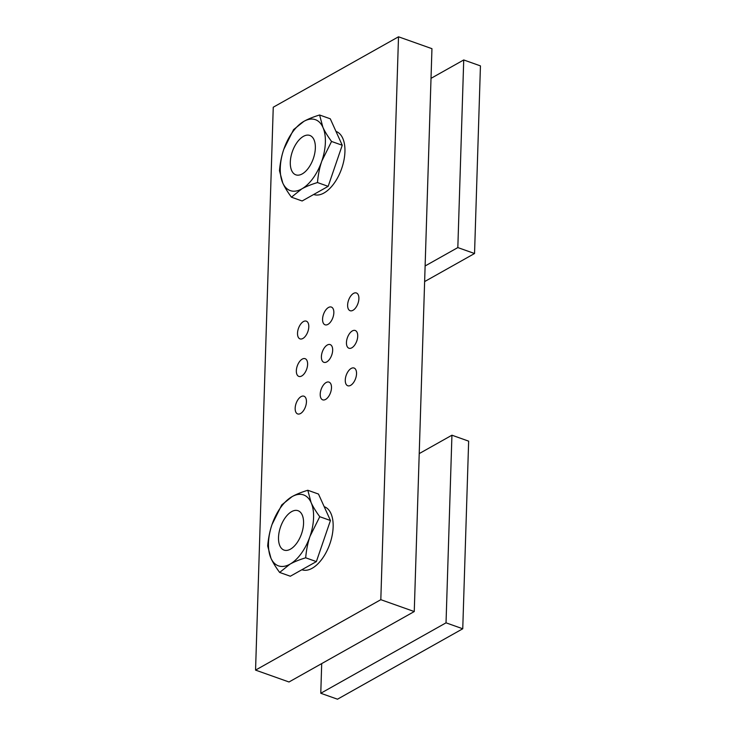 <?xml version="1.0" encoding="UTF-8"?>
<svg xmlns="http://www.w3.org/2000/svg" width="736" height="736" viewBox="0 0 736 736"><rect width="100%" height="100%" fill="white"/><g stroke="black" fill="none" stroke-linecap="round" stroke-linejoin="round"><path stroke-width="1.1" d="M346.444 342.534A9.402 4.968 109.5 0 1 349.545 333.564A9.402 4.968 109.5 0 1 355.23 330.501A9.402 4.968 109.5 0 1 356.767 341.035A9.402 4.968 109.5 0 1 348.938 348.229A9.402 4.968 109.5 0 1 346.444 342.534M347.622 305.017A9.402 4.968 109.5 0 1 350.722 296.047A9.402 4.968 109.5 0 1 356.408 292.983A9.402 4.968 109.5 0 1 357.944 303.508A9.402 4.968 109.5 0 1 350.115 310.712A9.402 4.968 109.5 0 1 347.622 305.017M320.215 394.146A9.402 4.968 109.5 0 1 323.316 385.176A9.402 4.968 109.5 0 1 329.001 382.113A9.402 4.968 109.5 0 1 330.538 392.647A9.402 4.968 109.5 0 1 322.708 399.841A9.402 4.968 109.5 0 1 320.215 394.146M321.393 356.62A9.402 4.968 109.5 0 1 324.493 347.659A9.402 4.968 109.5 0 1 330.179 344.595A9.402 4.968 109.5 0 1 331.715 355.12A9.402 4.968 109.5 0 1 323.886 362.314A9.402 4.968 109.5 0 1 321.393 356.62M322.57 319.102A9.402 4.968 109.5 0 1 325.671 310.132A9.402 4.968 109.5 0 1 331.356 307.068A9.402 4.968 109.5 0 1 332.893 317.593A9.402 4.968 109.5 0 1 325.064 324.797A9.402 4.968 109.5 0 1 322.57 319.102M295.164 408.232A9.402 4.968 109.5 0 1 298.264 399.262A9.402 4.968 109.5 0 1 303.95 396.198A9.402 4.968 109.5 0 1 305.486 406.732A9.402 4.968 109.5 0 1 297.648 413.926A9.402 4.968 109.5 0 1 295.164 408.232M296.341 370.705A9.402 4.968 109.5 0 1 299.442 361.744A9.402 4.968 109.5 0 1 305.127 358.68A9.402 4.968 109.5 0 1 306.664 369.205A9.402 4.968 109.5 0 1 298.834 376.4A9.402 4.968 109.5 0 1 296.341 370.705M345.267 380.061A9.402 4.968 109.5 0 1 348.367 371.091A9.402 4.968 109.5 0 1 354.053 368.028A9.402 4.968 109.5 0 1 355.589 378.562A9.402 4.968 109.5 0 1 347.76 385.756A9.402 4.968 109.5 0 1 345.267 380.061M297.519 333.187A9.402 4.968 109.5 0 1 300.619 324.217A9.402 4.968 109.5 0 1 306.305 321.154A9.402 4.968 109.5 0 1 307.841 331.678A9.402 4.968 109.5 0 1 300.012 338.882A9.402 4.968 109.5 0 1 297.519 333.187M255.558 670.11L289 681.987L414.258 611.552L431.949 48.677L398.507 36.8L273.249 107.226L255.558 670.11L380.816 599.684L414.258 611.552M380.816 599.684L398.507 36.8M335.993 131.431A33.442 17.673 109.5 0 1 336.085 131.459A33.442 17.673 109.5 0 1 341.55 168.894A33.442 17.673 109.5 0 1 313.711 194.497A33.442 17.673 109.5 0 1 313.683 194.488M315.348 148.102A20.902 11.049 109.5 0 1 308.458 168.029A20.902 11.049 109.5 0 1 295.835 174.837A20.902 11.049 109.5 0 1 292.413 151.441A20.902 11.049 109.5 0 1 309.819 135.442A20.902 11.049 109.5 0 1 315.348 148.102M291.438 197.184C287.509 191.857 284.62 187.128 282.771 183.006A37.619 19.881 -70.5 0 0 301.769 188.913L291.438 197.184L302.128 200.983L328.164 186.346L317.474 182.546C311.052 184.506 305.817 186.631 301.769 188.913A37.619 19.881 -70.5 0 0 321.825 161.046A37.619 19.881 -70.5 0 0 322.883 127.273A37.619 19.881 -70.5 0 0 303.885 121.366A37.619 19.881 -70.5 0 0 283.829 149.233A37.619 19.881 -70.5 0 0 282.771 183.006L279.478 170.734C280.177 162.803 281.621 155.636 283.829 149.233L293.563 129.637L303.885 121.366C307.933 119.085 313.168 116.96 319.59 115L322.883 127.273C324.732 131.394 327.621 136.123 331.55 141.459L321.825 161.046C319.617 167.449 318.164 174.616 317.474 182.546M331.55 141.459L342.24 145.25L330.28 118.8L319.59 115M342.24 145.25L328.164 186.346M324.199 506.681A33.442 17.673 109.5 0 1 324.3 506.718A33.442 17.673 109.5 0 1 329.765 544.143A33.442 17.673 109.5 0 1 301.916 569.747A33.442 17.673 109.5 0 1 301.889 569.738M303.563 523.351A20.902 11.049 109.5 0 1 296.672 543.288A20.902 11.049 109.5 0 1 284.041 550.096A20.902 11.049 109.5 0 1 280.628 526.7A20.902 11.049 109.5 0 1 298.025 510.701A20.902 11.049 109.5 0 1 303.563 523.351M279.643 572.442C275.715 567.106 272.826 562.378 270.977 558.256A37.619 19.881 -70.5 0 0 289.975 564.172L279.643 572.442L290.334 576.233L316.37 561.596L305.679 557.805C299.258 559.756 294.023 561.881 289.975 564.172A37.619 19.881 -70.5 0 0 310.031 536.305A37.619 19.881 -70.5 0 0 311.089 502.532A37.619 19.881 -70.5 0 0 292.091 496.625A37.619 19.881 -70.5 0 0 272.035 524.483A37.619 19.881 -70.5 0 0 270.977 558.256L267.683 545.983C268.382 538.053 269.836 530.886 272.035 524.483L281.768 504.896L292.091 496.625C296.139 494.334 301.374 492.218 307.804 490.259L311.089 502.532C312.947 506.653 315.836 511.382 319.755 516.709L310.031 536.305C307.823 542.708 306.369 549.875 305.679 557.805M319.755 516.709L330.446 520.508L318.486 494.049L307.804 490.259M330.446 520.508L316.37 561.596M462.751 628.774L468.648 441.149L451.932 435.206L446.034 622.831L462.751 628.774L337.493 699.2L320.776 693.266L321.706 663.596M446.034 622.831L320.776 693.266M419.226 453.597L451.932 435.206M474.545 253.515L480.442 65.89L463.726 59.956L457.829 247.581L474.545 253.515L424.626 281.584M457.829 247.581L425.123 265.972M431.02 78.347L463.726 59.956"/></g></svg>
